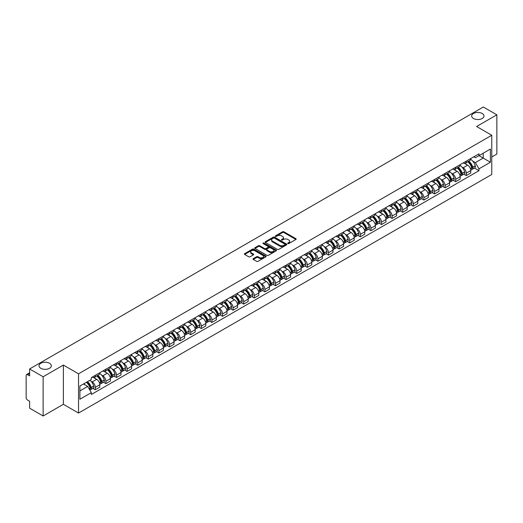 <?xml version="1.0" encoding="UTF-8"?>
<svg xmlns="http://www.w3.org/2000/svg" width="523" height="523" viewBox="0 0 523 523"><rect width="100%" height="100%" fill="white"/><g stroke="black" fill="none" stroke-linecap="round" stroke-linejoin="round"><path stroke-width="0.78" d="M287.879 243.568A0.66 0.379 0 0 0 288.814 243.568L295.9 239.475A0.941 0.543 0 0 0 296.175 239.089A0.941 0.543 0 0 0 295.9 238.704L283.897 231.774A0.941 0.543 0 0 0 282.564 231.774L275.477 235.866A0.66 0.379 0 0 0 276.412 236.403L277.327 235.873A3.02 1.746 0 0 1 281.596 235.873L282.597 236.455A3.02 1.746 0 0 1 283.479 237.684A3.02 1.746 0 0 1 282.597 238.913L281.681 239.442A0.66 0.379 0 0 0 282.61 239.985L283.531 239.456A3.02 1.746 0 0 1 287.8 239.456L288.801 240.031A3.02 1.746 0 0 1 289.683 241.266A3.02 1.746 0 0 1 288.801 242.495L287.879 243.025A0.66 0.379 0 0 0 287.879 243.568L287.879 243.025M49.522 363.269A6.152 3.55 0 0 0 42.821 362.504A6.152 3.55 0 0 0 39.022 365.78A6.152 3.55 0 0 0 40.827 368.29A6.152 3.55 0 0 0 47.528 369.061A6.152 3.55 0 0 0 51.326 365.78A6.152 3.55 0 0 0 49.522 363.269M482.173 113.484A6.152 3.55 0 0 0 475.472 112.713A6.152 3.55 0 0 0 471.674 115.995A6.152 3.55 0 0 0 473.478 118.505A6.152 3.55 0 0 0 480.179 119.27A6.152 3.55 0 0 0 483.978 115.995A6.152 3.55 0 0 0 482.173 113.484M253.282 258.65A0.941 0.543 0 0 0 253.008 259.035A0.941 0.543 0 0 0 253.282 259.421L256.656 261.363A0.941 0.543 0 0 0 257.989 261.363L265.854 256.819A0.941 0.543 0 0 0 266.135 256.433A0.941 0.543 0 0 0 265.854 256.048L253.851 249.118A0.941 0.543 0 0 0 252.517 249.118L244.646 253.662A0.941 0.543 0 0 0 244.372 254.047A0.941 0.543 0 0 0 244.646 254.433L248.719 256.78A0.941 0.543 0 0 0 250.053 256.78L253.42 254.838A0.941 0.543 0 0 0 253.694 254.453A0.941 0.543 0 0 0 253.42 254.067L251.4 252.903A2.523 1.458 0 0 1 250.661 251.87A2.523 1.458 0 0 1 252.217 250.524A2.523 1.458 0 0 1 254.969 250.844L262.873 255.407A2.523 1.458 0 0 1 263.612 256.433A2.523 1.458 0 0 1 262.056 257.78A2.523 1.458 0 0 1 259.303 257.466L257.989 256.701A0.941 0.543 0 0 0 256.656 256.701L253.282 258.65L253.282 259.421M78.535 373.821L63.381 365.074L43.134 376.763L29.615 368.957L483.33 107.006L496.85 114.818L476.603 126.507L491.757 135.254L78.535 373.821L78.535 413.052L491.757 174.479L491.757 135.254M277.393 249.386A0.941 0.543 0 0 0 278.726 249.386L286.597 244.842A0.941 0.543 0 0 0 286.872 244.463A0.941 0.543 0 0 0 286.597 244.078L274.595 237.148A0.941 0.543 0 0 0 273.261 237.148L265.39 241.691A0.941 0.543 0 0 0 265.115 242.071A0.941 0.543 0 0 0 265.39 242.456L277.393 249.386M263.35 243.705A0.66 0.379 0 0 1 264.023 243.803L264.023 243.018L276.229 250.066A0.941 0.543 0 0 1 276.504 250.445A0.941 0.543 0 0 1 276.229 250.831L268.358 255.374A0.941 0.543 0 0 1 267.024 255.374L255.021 248.445L258.388 246.516L258.388 245.732L255.021 247.673A0.941 0.543 0 0 0 254.74 248.059A0.941 0.543 0 0 0 255.021 248.445L255.021 247.673M258.388 246.516A0.941 0.543 0 0 1 259.722 246.516L259.722 245.732A0.941 0.543 0 0 0 258.388 245.732M259.722 245.732L264.592 248.543A0.941 0.543 0 0 0 265.926 248.543L268.155 247.255A0.941 0.543 0 0 0 268.436 246.869A0.941 0.543 0 0 0 268.155 246.483L263.089 243.555A0.66 0.379 0 0 1 264.023 243.018M43.134 376.763L43.134 415.994L29.615 408.182L29.615 401.239L27.51 400.023A1.922 1.111 -120 0 1 26.15 397.67L26.15 375.468A1.922 1.111 -120 0 1 26.549 374.592L29.615 372.821M491.757 156.985L496.85 154.043L496.85 114.818M43.134 415.994L63.381 404.299L78.535 413.052M29.615 368.957L29.615 375.9L27.51 374.684A1.922 1.111 -120 0 0 26.549 374.592M466.274 161.143A4.419 2.55 60 0 1 465.359 163.124L469.844 160.535A4.419 2.55 -120 0 0 470.759 158.554M462.018 167.118L463.149 167.772A4.419 2.55 60 0 1 466.274 173.185L470.759 170.596A4.419 2.55 -120 0 0 467.634 165.183L464.424 163.326M470.759 170.596L470.759 172.989L466.274 175.578L463.842 174.172M465.359 163.124A4.419 2.55 60 0 1 463.182 162.928M466.274 173.185L466.274 175.578M455.677 167.262A4.419 2.55 60 0 1 454.762 169.243L459.246 166.654A4.419 2.55 -120 0 0 460.162 164.673M453.245 180.291L455.677 181.697L460.162 179.108L460.162 176.715A4.419 2.55 -120 0 0 457.037 171.302L453.827 169.445M454.762 169.243A4.419 2.55 60 0 1 452.585 169.047M451.421 173.237L452.552 173.891A4.419 2.55 60 0 1 455.677 179.304L455.677 181.697M445.08 173.381A4.419 2.55 60 0 1 444.164 175.362L448.649 172.773A4.419 2.55 -120 0 0 449.564 170.792M442.648 186.41L445.08 187.816L449.564 185.227L449.564 182.834A4.419 2.55 -120 0 0 446.439 177.421L443.229 175.565M444.164 175.362A4.419 2.55 60 0 1 441.987 175.166M440.824 179.356L441.955 180.01A4.419 2.55 60 0 1 445.08 185.423L445.08 187.816M434.482 179.5A4.419 2.55 60 0 1 433.567 181.481L438.045 178.892A4.419 2.55 -120 0 0 438.96 176.911M432.05 192.529L434.482 193.935L438.96 191.346L438.96 188.953A4.419 2.55 -120 0 0 435.836 183.54L432.626 181.684M433.567 181.481A4.419 2.55 60 0 1 431.39 181.285M430.226 185.475L431.357 186.129A4.419 2.55 60 0 1 434.482 191.542L434.482 193.935M423.878 185.619A4.419 2.55 60 0 1 422.963 187.6L427.448 185.011A4.419 2.55 -120 0 0 428.363 183.03M421.446 198.648L423.878 200.054L428.363 197.465L428.363 195.072A4.419 2.55 -120 0 0 425.238 189.659L422.028 187.803M422.963 187.6A4.419 2.55 60 0 1 420.786 187.404M419.623 191.595L420.754 192.248A4.419 2.55 60 0 1 423.878 197.661L423.878 200.054M413.281 191.738A4.419 2.55 60 0 1 412.366 193.719L416.851 191.13A4.419 2.55 -120 0 0 417.766 189.149M410.849 204.768L413.281 206.173L417.766 203.584L417.766 201.192A4.419 2.55 -120 0 0 414.641 195.779L411.431 193.922M412.366 193.719A4.419 2.55 60 0 1 410.189 193.523M409.025 197.714L410.156 198.367A4.419 2.55 60 0 1 413.281 203.78L413.281 206.173M402.684 197.857A4.419 2.55 60 0 1 401.769 199.838L406.253 197.249A4.419 2.55 -120 0 0 407.169 195.269M400.252 210.887L402.684 212.292L407.169 209.703L407.169 207.311A4.419 2.55 -120 0 0 404.044 201.898L400.834 200.041M401.769 199.838A4.419 2.55 60 0 1 399.592 199.642M398.428 203.833L399.559 204.486A4.419 2.55 60 0 1 402.684 209.9L402.684 212.292M392.087 203.977A4.419 2.55 60 0 1 391.171 205.957L395.65 203.369A4.419 2.55 -120 0 0 396.565 201.388M389.655 217.006L392.087 218.411L396.571 215.822L396.571 213.43A4.419 2.55 -120 0 0 393.44 208.017L390.23 206.16M391.171 205.957A4.419 2.55 60 0 1 388.994 205.761M387.831 209.952L388.962 210.606A4.419 2.55 60 0 1 392.087 216.019L392.087 218.411M381.483 210.096A4.419 2.55 60 0 1 380.567 212.077L385.052 209.488A4.419 2.55 -120 0 0 385.967 207.507M379.051 223.125L381.483 224.53L385.967 221.942L385.967 219.549A4.419 2.55 -120 0 0 382.843 214.136L379.633 212.279M380.567 212.077A4.419 2.55 60 0 1 378.397 211.88M377.227 216.071L378.358 216.725A4.419 2.55 60 0 1 381.483 222.138L381.483 224.53M370.885 216.215A4.419 2.55 60 0 1 369.97 218.196L374.455 215.607A4.419 2.55 -120 0 0 375.37 213.626M368.454 229.244L370.885 230.65L375.37 228.061L375.37 225.668A4.419 2.55 -120 0 0 372.245 220.255L369.035 218.398M369.97 218.196A4.419 2.55 60 0 1 367.793 217.999M366.63 222.19L367.761 222.844A4.419 2.55 60 0 1 370.885 228.257L370.885 230.65M360.288 222.334A4.419 2.55 60 0 1 359.373 224.315L363.858 221.726A4.419 2.55 -120 0 0 364.773 219.745M357.856 235.363L360.288 236.769L364.773 234.18L364.773 231.787A4.419 2.55 -120 0 0 361.648 226.374L358.438 224.517M359.373 224.315A4.419 2.55 60 0 1 357.196 224.119M356.032 228.309L357.163 228.963A4.419 2.55 60 0 1 360.288 234.376L360.288 236.769M349.691 228.453A4.419 2.55 60 0 1 348.776 230.434L353.254 227.845A4.419 2.55 -120 0 0 354.169 225.864M347.259 241.482L349.691 242.888L354.176 240.299L354.176 237.906A4.419 2.55 -120 0 0 351.044 232.493L347.841 230.636M348.776 230.434A4.419 2.55 60 0 1 346.599 230.238M345.435 234.428L346.566 235.082A4.419 2.55 60 0 1 349.691 240.495L349.691 242.888M339.087 234.572A4.419 2.55 60 0 1 338.172 236.553L342.657 233.964A4.419 2.55 -120 0 0 343.572 231.983M336.655 247.601L339.087 249.007L343.572 246.418L343.572 244.025A4.419 2.55 -120 0 0 340.447 238.612L337.237 236.756M338.172 236.553A4.419 2.55 60 0 1 336.001 236.357M334.831 240.547L335.962 241.201A4.419 2.55 60 0 1 339.087 246.614L339.087 249.007M328.49 240.691A4.419 2.55 60 0 1 327.575 242.672L332.059 240.083A4.419 2.55 -120 0 0 332.974 238.102M326.058 253.72L328.49 255.126L332.974 252.537L332.974 250.144A4.419 2.55 -120 0 0 329.85 244.731L326.64 242.881M327.575 242.672A4.419 2.55 60 0 1 325.398 242.476M324.234 246.666L325.365 247.32A4.419 2.55 60 0 1 328.49 252.733L328.49 255.126M317.892 246.81A4.419 2.55 60 0 1 316.977 248.791L321.462 246.202A4.419 2.55 -120 0 0 322.377 244.221M315.461 259.839L317.892 261.245L322.377 258.656L322.377 256.263A4.419 2.55 -120 0 0 319.252 250.85L316.042 249M316.977 248.791A4.419 2.55 60 0 1 314.8 248.595M313.637 252.786L314.768 253.439A4.419 2.55 60 0 1 317.892 258.852L317.892 261.245M307.295 252.929A4.419 2.55 60 0 1 306.38 254.91L310.865 252.321A4.419 2.55 -120 0 0 311.78 250.34M304.863 265.959L307.295 267.364L311.78 264.775L311.78 262.383A4.419 2.55 -120 0 0 308.648 256.97L305.445 255.119M306.38 254.91A4.419 2.55 60 0 1 304.203 254.714M303.039 258.905L304.17 259.558A4.419 2.55 60 0 1 307.295 264.971L307.295 267.364M296.691 259.048A4.419 2.55 60 0 1 295.776 261.029L300.261 258.44A4.419 2.55 -120 0 0 301.176 256.46M294.259 272.078L296.691 273.483L301.176 270.894L301.176 268.502A4.419 2.55 -120 0 0 298.051 263.089L294.841 261.239M295.776 261.029A4.419 2.55 60 0 1 293.606 260.833M292.435 265.024L293.566 265.677A4.419 2.55 60 0 1 296.691 271.091L296.691 273.483M286.094 265.168A4.419 2.55 60 0 1 285.179 267.148L289.664 264.56A4.419 2.55 -120 0 0 290.579 262.579M283.662 278.197L286.094 279.602L290.579 277.013L290.579 274.621A4.419 2.55 -120 0 0 287.454 269.208L284.244 267.358M285.179 267.148A4.419 2.55 60 0 1 283.002 266.952M281.838 271.143L282.969 271.797A4.419 2.55 60 0 1 286.094 277.21L286.094 279.602M275.497 271.287A4.419 2.55 60 0 1 274.582 273.274L279.066 270.685A4.419 2.55 -120 0 0 279.982 268.698M273.065 284.316L275.497 285.721L279.982 283.133L279.982 280.74A4.419 2.55 -120 0 0 276.857 275.327L273.647 273.477M274.582 273.274A4.419 2.55 60 0 1 272.405 273.071M271.241 277.262L272.372 277.916A4.419 2.55 60 0 1 275.497 283.329L275.497 285.721M264.899 277.406A4.419 2.55 60 0 1 263.984 279.393L268.469 276.804A4.419 2.55 -120 0 0 269.384 274.817M262.468 290.435L264.899 291.841L269.384 289.252L269.384 286.859A4.419 2.55 -120 0 0 266.253 281.446L263.049 279.596M263.984 279.393A4.419 2.55 60 0 1 261.807 279.19M260.644 283.381L261.775 284.035A4.419 2.55 60 0 1 264.899 289.448L264.899 291.841M254.296 283.525A4.419 2.55 60 0 1 253.38 285.512L257.865 282.923A4.419 2.55 -120 0 0 258.78 280.936M251.864 296.554L254.296 297.96L258.78 295.371L258.78 292.978A4.419 2.55 -120 0 0 255.655 287.565L252.446 285.715M253.38 285.512A4.419 2.55 60 0 1 251.21 285.31M250.04 289.5L251.171 290.154A4.419 2.55 60 0 1 254.296 295.567L254.296 297.96M243.698 289.644A4.419 2.55 60 0 1 242.783 291.631L247.268 289.042A4.419 2.55 -120 0 0 248.183 287.055M241.266 302.673L243.698 304.079L248.183 301.49L248.183 299.097A4.419 2.55 -120 0 0 245.058 293.684L241.848 291.834M242.783 291.631A4.419 2.55 60 0 1 240.606 291.429M239.442 295.619L240.573 296.273A4.419 2.55 60 0 1 243.698 301.686L243.698 304.079M233.101 295.763A4.419 2.55 60 0 1 232.186 297.75L236.671 295.162A4.419 2.55 -120 0 0 237.586 293.174M230.669 308.792L233.101 310.198L237.586 307.609L237.586 305.216A4.419 2.55 -120 0 0 234.461 299.803L231.251 297.953M232.186 297.75A4.419 2.55 60 0 1 230.009 297.548M228.845 301.738L229.976 302.392A4.419 2.55 60 0 1 233.101 307.805L233.101 310.198M222.504 301.882A4.419 2.55 60 0 1 221.589 303.87L226.073 301.281A4.419 2.55 -120 0 0 226.989 299.293M220.072 314.911L222.504 316.317L226.989 313.728L226.989 311.335A4.419 2.55 -120 0 0 223.857 305.922L220.654 304.072M221.589 303.87A4.419 2.55 60 0 1 219.412 303.667M218.248 307.857L219.379 308.511A4.419 2.55 60 0 1 222.504 313.924L222.504 316.317M211.9 308.001A4.419 2.55 60 0 1 210.985 309.989L215.469 307.4A4.419 2.55 -120 0 0 216.385 305.412M209.468 321.03L211.9 322.436L216.385 319.847L216.385 317.454A4.419 2.55 -120 0 0 213.26 312.041L210.05 310.191M210.985 309.989A4.419 2.55 60 0 1 208.814 309.786M207.644 313.977L208.775 314.63A4.419 2.55 60 0 1 211.9 320.043L211.9 322.436M201.303 314.12A4.419 2.55 60 0 1 200.387 316.108L204.872 313.519A4.419 2.55 -120 0 0 205.787 311.531M198.871 327.15L201.303 328.555L205.787 325.966L205.787 323.574A4.419 2.55 -120 0 0 202.663 318.161L199.453 316.31M200.387 316.108A4.419 2.55 60 0 1 198.21 315.905M197.047 320.096L198.178 320.749A4.419 2.55 60 0 1 201.303 326.162L201.303 328.555M190.705 320.239A4.419 2.55 60 0 1 189.79 322.227L194.275 319.638A4.419 2.55 -120 0 0 195.19 317.651M188.273 333.269L190.705 334.674L195.19 332.085L195.19 329.693A4.419 2.55 -120 0 0 192.065 324.28L188.855 322.43M189.79 322.227A4.419 2.55 60 0 1 187.613 322.024M186.45 326.215L187.58 326.868A4.419 2.55 60 0 1 190.705 332.282L190.705 334.674M180.108 326.359A4.419 2.55 60 0 1 179.193 328.346L183.678 325.757A4.419 2.55 -120 0 0 184.593 323.77M177.676 339.394L180.108 340.793L184.593 338.204L184.593 335.812A4.419 2.55 -120 0 0 181.468 330.399L178.258 328.549M179.193 328.346A4.419 2.55 60 0 1 177.016 328.143M175.852 332.334L176.983 332.988A4.419 2.55 60 0 1 180.108 338.401L180.108 340.793M169.504 332.478A4.419 2.55 60 0 1 168.589 334.465L173.074 331.876A4.419 2.55 -120 0 0 173.989 329.889M167.072 345.513L169.504 346.912L173.989 344.324L173.989 341.931A4.419 2.55 -120 0 0 170.864 336.518L167.654 334.668M168.589 334.465A4.419 2.55 60 0 1 166.419 334.262M165.248 338.453L166.379 339.107A4.419 2.55 60 0 1 169.504 344.52L169.504 346.912M158.907 338.597A4.419 2.55 60 0 1 157.992 340.584L162.476 337.995A4.419 2.55 -120 0 0 163.392 336.008M156.475 351.633L158.907 353.032L163.392 350.443L163.392 348.05A4.419 2.55 -120 0 0 160.267 342.637L157.057 340.787M157.992 340.584A4.419 2.55 60 0 1 155.815 340.381M154.651 344.572L155.782 345.226A4.419 2.55 60 0 1 158.907 350.639L158.907 353.032M148.31 344.716A4.419 2.55 60 0 1 147.394 346.703L151.879 344.114A4.419 2.55 -120 0 0 152.794 342.127M145.878 357.752L148.31 359.151L152.794 356.562L152.794 354.169A4.419 2.55 -120 0 0 149.67 348.756L146.46 346.906M147.394 346.703A4.419 2.55 60 0 1 145.217 346.501M144.054 350.691L145.185 351.345A4.419 2.55 60 0 1 148.31 356.758L148.31 359.151M137.712 350.835A4.419 2.55 60 0 1 136.797 352.822L141.282 350.233A4.419 2.55 -120 0 0 142.197 348.246M135.28 363.871L137.712 365.27L142.197 362.681L142.197 360.288A4.419 2.55 -120 0 0 139.072 354.875L135.862 353.025M136.797 352.822A4.419 2.55 60 0 1 134.62 352.62M133.457 356.81L134.588 357.464A4.419 2.55 60 0 1 137.712 362.877L137.712 365.27M127.109 356.954A4.419 2.55 60 0 1 126.193 358.941L130.678 356.353A4.419 2.55 -120 0 0 131.593 354.365M124.677 369.99L127.109 371.389L131.593 368.8L131.593 366.407A4.419 2.55 -120 0 0 128.468 360.994L125.259 359.144M126.193 358.941A4.419 2.55 60 0 1 124.023 358.739M122.853 362.929L123.984 363.583A4.419 2.55 60 0 1 127.109 368.996L127.109 371.389M116.511 363.073A4.419 2.55 60 0 1 115.596 365.061L120.081 362.472A4.419 2.55 -120 0 0 120.996 360.484M114.079 376.109L116.511 377.508L120.996 374.919L120.996 372.526A4.419 2.55 -120 0 0 117.871 367.113L114.661 365.263M115.596 365.061A4.419 2.55 60 0 1 113.419 364.858M112.255 369.048L113.386 369.702A4.419 2.55 60 0 1 116.511 375.115L116.511 377.508M105.914 369.192A4.419 2.55 60 0 1 104.999 371.18L109.484 368.591A4.419 2.55 -120 0 0 110.399 366.603M103.482 382.228L105.914 383.627L110.399 381.038L110.399 378.645A4.419 2.55 -120 0 0 107.274 373.232L104.064 371.382M104.999 371.18A4.419 2.55 60 0 1 102.822 370.977M101.658 375.174L102.789 375.821A4.419 2.55 60 0 1 105.914 381.234L105.914 383.627M95.317 375.311A4.419 2.55 60 0 1 94.402 377.299L98.886 374.71A4.419 2.55 -120 0 0 99.801 372.722M92.885 388.347L95.317 389.746L99.801 387.157L99.801 384.765A4.419 2.55 -120 0 0 96.677 379.352L93.467 377.501M94.402 377.299A4.419 2.55 60 0 1 92.225 377.096M91.061 381.293L92.192 381.94A4.419 2.55 60 0 1 95.317 387.353L95.317 389.746M473.786 156.808L475.381 157.73L490.397 149.062L483.193 153.219L483.193 158.083L475.381 162.594L472.622 160.999M79.895 390.923L87.707 386.412L91.309 392.649L79.895 399.239L79.895 386.059L91.309 379.469L91.309 377.626L478.983 153.808L478.983 155.651L490.397 162.241L478.983 168.831L475.381 162.594M490.397 149.062L490.397 162.241M91.309 392.649L91.309 394.492L478.983 170.675L478.983 168.831M63.381 365.074L63.381 404.299M87.707 386.412L83.49 383.98M474.446 168.053L478.983 170.675M288.147 243.659L288.801 243.28A3.02 1.746 0 0 0 289.683 242.051L289.683 241.266M283.479 237.684L283.479 238.468A3.02 1.746 0 0 1 282.597 239.697L281.943 240.077M295.9 238.704L295.9 239.475L283.897 232.558A0.941 0.543 0 0 0 282.564 232.558L275.739 236.494M286.584 244.856L274.595 237.932A0.941 0.543 0 0 0 273.261 237.932L265.403 242.463M284.93 244.731A0.66 0.379 0 0 0 284.93 244.189L274.392 238.109A0.66 0.379 0 0 0 273.457 238.109L272.49 238.665A3.02 1.746 0 0 0 271.607 239.9A3.02 1.746 0 0 0 272.49 241.129L279.694 245.287A3.02 1.746 0 0 0 283.963 245.287L284.93 244.731L284.93 245.516A0.66 0.379 0 0 0 285.12 245.248L285.12 244.463M271.607 239.9L271.607 240.685A3.02 1.746 0 0 0 272.49 241.914L272.49 241.129M284.93 245.516L283.963 246.072A3.02 1.746 0 0 1 279.694 246.072L272.49 241.914M259.722 246.516L264.592 249.327A0.941 0.543 0 0 0 265.926 249.327L268.155 248.039A0.941 0.543 0 0 0 268.436 247.654L268.436 246.869M264.023 243.803L276.216 250.837M269.639 251.458A2.523 1.458 0 0 0 272.391 251.772A2.523 1.458 0 0 0 273.947 250.425A2.523 1.458 0 0 0 273.209 249.399L270.424 247.791A0.941 0.543 0 0 0 269.09 247.791L266.854 249.079A0.941 0.543 0 0 0 266.58 249.464A0.941 0.543 0 0 0 266.854 249.85L269.639 251.458L269.639 252.243A2.523 1.458 0 0 0 272.391 252.557A2.523 1.458 0 0 0 273.947 251.21L273.947 250.425M266.58 249.464L266.58 250.249A0.941 0.543 0 0 0 266.854 250.635L266.854 249.85M269.639 252.243L266.854 250.635M263.612 256.433L263.612 257.218A2.523 1.458 0 0 1 262.056 258.565A2.523 1.458 0 0 1 259.303 258.251L257.989 257.486A0.941 0.543 0 0 0 256.656 257.486L253.295 259.428M250.661 251.87L250.661 252.655A2.523 1.458 0 0 0 251.4 253.688L251.4 252.903M253.407 254.845L251.4 253.688M265.854 256.048L265.854 256.819L253.851 249.902A0.941 0.543 0 0 0 252.517 249.902L244.659 254.44M467.941 161.633A6.054 3.498 60 0 1 467.974 161.653A6.054 3.498 60 0 1 471.955 167.085L471.994 167.21A1.177 0.68 60 0 1 471.805 168.131A1.177 0.68 60 0 1 471.779 168.144M467.68 161.784A7.302 4.217 60 0 1 471.694 167.811L471.726 167.935A2.425 1.399 60 0 1 471.347 169.844L470.739 170.191M471.759 169.308A2.425 1.399 -120 0 0 472.432 169.217A2.425 1.399 -120 0 0 472.818 167.308L472.779 167.183A7.302 4.217 -120 0 0 468.765 161.156M470.667 159.325A7.302 4.217 60 0 1 475.257 165.752L475.296 165.876A2.425 1.399 60 0 1 474.91 167.785L472.432 169.217M465.189 163.209A7.302 4.217 60 0 1 466.712 164.647M470.262 164.66L471.197 165.196M457.344 167.752A6.054 3.498 60 0 1 457.377 167.772A6.054 3.498 60 0 1 461.358 173.205L461.397 173.329A1.177 0.68 60 0 1 461.208 174.251A1.177 0.68 60 0 1 461.181 174.264M457.082 167.903A7.302 4.217 60 0 1 461.096 173.93L461.129 174.054A2.425 1.399 60 0 1 460.743 175.963L460.142 176.31M461.162 175.427A2.425 1.399 -120 0 0 461.835 175.336A2.425 1.399 -120 0 0 462.214 173.427L462.182 173.303A7.302 4.217 -120 0 0 458.168 167.275M460.07 165.445A7.302 4.217 60 0 1 464.659 171.871L464.699 171.995A2.425 1.399 60 0 1 464.313 173.904L461.835 175.336M454.592 169.328A7.302 4.217 60 0 1 456.115 170.766M459.665 170.779L460.6 171.315M446.747 173.871A6.054 3.498 60 0 1 446.779 173.891A6.054 3.498 60 0 1 450.761 179.324L450.793 179.448A1.177 0.68 60 0 1 450.61 180.37A1.177 0.68 60 0 1 450.584 180.383M446.479 174.022A7.302 4.217 60 0 1 450.493 180.049L450.532 180.174A2.425 1.399 60 0 1 450.146 182.082L449.545 182.429M450.565 181.546A2.425 1.399 -120 0 0 451.231 181.455A2.425 1.399 -120 0 0 451.617 179.546L451.584 179.422A7.302 4.217 -120 0 0 447.57 173.394M449.473 171.564A7.302 4.217 60 0 1 454.062 177.99L454.095 178.114A2.425 1.399 60 0 1 453.716 180.023L451.231 181.455M443.988 175.447A7.302 4.217 60 0 1 445.518 176.885M449.067 176.898L449.996 177.434M436.149 179.99A6.054 3.498 60 0 1 436.175 180.01A6.054 3.498 60 0 1 440.163 185.443L440.196 185.567A1.177 0.68 60 0 1 440.013 186.489A1.177 0.68 60 0 1 439.987 186.502M435.881 180.141A7.302 4.217 60 0 1 439.895 186.168L439.935 186.293A2.425 1.399 60 0 1 439.549 188.202L438.947 188.548M439.961 187.665A2.425 1.399 -120 0 0 440.634 187.574A2.425 1.399 -120 0 0 441.02 185.665L440.981 185.541A7.302 4.217 -120 0 0 436.973 179.513M438.869 177.683A7.302 4.217 60 0 1 443.465 184.109L443.497 184.233A2.425 1.399 60 0 1 443.118 186.142L440.634 187.574M433.39 181.566A7.302 4.217 60 0 1 434.92 183.004M438.47 183.017L439.398 183.553M425.545 186.11A6.054 3.498 60 0 1 425.578 186.129A6.054 3.498 60 0 1 429.56 191.562L429.599 191.686A1.177 0.68 60 0 1 429.409 192.608A1.177 0.68 60 0 1 429.383 192.621M425.284 186.26A7.302 4.217 60 0 1 429.298 192.287L429.331 192.412A2.425 1.399 60 0 1 428.952 194.321L428.344 194.667M429.363 193.785A2.425 1.399 -120 0 0 430.037 193.693A2.425 1.399 -120 0 0 430.422 191.784L430.383 191.66A7.302 4.217 -120 0 0 426.369 185.632M428.272 183.802A7.302 4.217 60 0 1 432.861 190.228L432.9 190.352A2.425 1.399 60 0 1 432.514 192.261L430.037 193.693M422.793 187.685A7.302 4.217 60 0 1 424.316 189.123M427.866 189.136L428.801 189.672M414.948 192.229A6.054 3.498 60 0 1 414.981 192.248A6.054 3.498 60 0 1 418.962 197.681L419.001 197.805A1.177 0.68 60 0 1 418.812 198.727A1.177 0.68 60 0 1 418.786 198.74M414.687 192.386A7.302 4.217 60 0 1 418.701 198.407L418.733 198.531A2.425 1.399 60 0 1 418.348 200.44L417.746 200.786M418.766 199.904A2.425 1.399 -120 0 0 419.439 199.812A2.425 1.399 -120 0 0 419.819 197.903L419.786 197.779A7.302 4.217 -120 0 0 415.772 191.758M417.674 189.921A7.302 4.217 60 0 1 422.264 196.347L422.303 196.471A2.425 1.399 60 0 1 421.917 198.38L419.439 199.812M412.196 193.804A7.302 4.217 60 0 1 413.719 195.242M417.269 195.256L418.204 195.792M404.351 198.348A6.054 3.498 60 0 1 404.384 198.367A6.054 3.498 60 0 1 408.365 203.8L408.398 203.924A1.177 0.68 60 0 1 408.215 204.846A1.177 0.68 60 0 1 408.188 204.859M404.083 198.505A7.302 4.217 60 0 1 408.097 204.526L408.136 204.65A2.425 1.399 60 0 1 407.75 206.559L407.149 206.905M408.169 206.023A2.425 1.399 -120 0 0 408.836 205.931A2.425 1.399 -120 0 0 409.221 204.022L409.189 203.898A7.302 4.217 -120 0 0 405.175 197.877M407.077 196.04A7.302 4.217 60 0 1 411.666 202.466L411.699 202.591A2.425 1.399 60 0 1 411.32 204.5L408.836 205.931M401.599 199.923A7.302 4.217 60 0 1 403.122 201.362M406.672 201.375L407.6 201.911M393.754 204.467A6.054 3.498 60 0 1 393.78 204.486A6.054 3.498 60 0 1 397.768 209.919L397.8 210.043A1.177 0.68 60 0 1 397.617 210.965A1.177 0.68 60 0 1 397.591 210.978M393.486 204.624A7.302 4.217 60 0 1 397.5 210.645L397.539 210.769A2.425 1.399 60 0 1 397.153 212.678L396.552 213.024M397.565 212.142A2.425 1.399 -120 0 0 398.238 212.05A2.425 1.399 -120 0 0 398.624 210.141L398.585 210.017A7.302 4.217 -120 0 0 394.577 203.996M396.473 202.166A7.302 4.217 60 0 1 401.069 208.585L401.102 208.71A2.425 1.399 60 0 1 400.723 210.619L398.238 212.05M390.995 206.042A7.302 4.217 60 0 1 392.525 207.481M396.074 207.494L397.003 208.03M383.15 210.586A6.054 3.498 60 0 1 383.182 210.606A6.054 3.498 60 0 1 387.164 216.038L387.203 216.162A1.177 0.68 60 0 1 387.013 217.084A1.177 0.68 60 0 1 386.987 217.097M382.888 210.743A7.302 4.217 60 0 1 386.902 216.764L386.935 216.888A2.425 1.399 60 0 1 386.556 218.797L385.948 219.144M386.968 218.261A2.425 1.399 -120 0 0 387.641 218.169A2.425 1.399 -120 0 0 388.027 216.261L387.988 216.136A7.302 4.217 -120 0 0 383.974 210.115M385.876 208.285A7.302 4.217 60 0 1 390.465 214.705L390.504 214.829A2.425 1.399 60 0 1 390.119 216.738L387.641 218.169M380.398 212.161A7.302 4.217 60 0 1 381.921 213.606M385.471 213.613L386.405 214.149M372.553 216.705A6.054 3.498 60 0 1 372.585 216.725A6.054 3.498 60 0 1 376.567 222.157L376.606 222.282A1.177 0.68 60 0 1 376.416 223.203A1.177 0.68 60 0 1 376.39 223.216M372.291 216.862A7.302 4.217 60 0 1 376.305 222.883L376.338 223.007A2.425 1.399 60 0 1 375.952 224.916L375.351 225.263M376.37 224.38A2.425 1.399 -120 0 0 377.044 224.289A2.425 1.399 -120 0 0 377.423 222.38L377.39 222.255A7.302 4.217 -120 0 0 373.376 216.234M375.279 214.404A7.302 4.217 60 0 1 379.868 220.824L379.907 220.948A2.425 1.399 60 0 1 379.521 222.857L377.044 224.289M369.8 218.281A7.302 4.217 60 0 1 371.323 219.725M374.873 219.732L375.808 220.268M361.955 222.824A6.054 3.498 60 0 1 361.988 222.844A6.054 3.498 60 0 1 365.969 228.276L366.002 228.401A1.177 0.68 60 0 1 365.819 229.322A1.177 0.68 60 0 1 365.793 229.336M361.694 222.981A7.302 4.217 60 0 1 365.701 229.002L365.74 229.126A2.425 1.399 60 0 1 365.355 231.035L364.753 231.382M365.773 230.499A2.425 1.399 -120 0 0 366.44 230.408A2.425 1.399 -120 0 0 366.826 228.499L366.793 228.374A7.302 4.217 -120 0 0 362.779 222.353M364.681 220.523A7.302 4.217 60 0 1 369.271 226.943L369.303 227.067A2.425 1.399 60 0 1 368.924 228.976L366.44 230.408M359.203 224.4A7.302 4.217 60 0 1 360.726 225.844M364.276 225.851L365.204 226.387M351.358 228.943A6.054 3.498 60 0 1 351.384 228.963A6.054 3.498 60 0 1 355.372 234.396L355.405 234.52A1.177 0.68 60 0 1 355.222 235.442A1.177 0.68 60 0 1 355.195 235.455M351.09 229.1A7.302 4.217 60 0 1 355.104 235.121L355.143 235.245A2.425 1.399 60 0 1 354.757 237.154L354.156 237.501M355.169 236.618A2.425 1.399 -120 0 0 355.843 236.527A2.425 1.399 -120 0 0 356.228 234.618L356.189 234.494A7.302 4.217 -120 0 0 352.182 228.473M354.078 226.642A7.302 4.217 60 0 1 358.673 233.062L358.706 233.186A2.425 1.399 60 0 1 358.327 235.095L355.843 236.527M348.599 230.519A7.302 4.217 60 0 1 350.129 231.964M353.679 231.97L354.607 232.506M340.761 235.062A6.054 3.498 60 0 1 340.787 235.082A6.054 3.498 60 0 1 344.768 240.515L344.807 240.639A1.177 0.68 60 0 1 344.618 241.561A1.177 0.68 60 0 1 344.592 241.58M340.493 235.219A7.302 4.217 60 0 1 344.507 241.24L344.539 241.365A2.425 1.399 60 0 1 344.16 243.273L343.552 243.62M344.572 242.737A2.425 1.399 -120 0 0 345.245 242.646A2.425 1.399 -120 0 0 345.631 240.737L345.592 240.613A7.302 4.217 -120 0 0 341.578 234.592M343.48 232.761A7.302 4.217 60 0 1 348.07 239.181L348.109 239.305A2.425 1.399 60 0 1 347.723 241.214L345.245 242.646M338.002 236.638A7.302 4.217 60 0 1 339.525 238.083M343.075 238.089L344.01 238.625M330.157 241.181A6.054 3.498 60 0 1 330.19 241.201A6.054 3.498 60 0 1 334.171 246.634L334.21 246.758A1.177 0.68 60 0 1 334.02 247.68A1.177 0.68 60 0 1 333.994 247.699M329.895 241.338A7.302 4.217 60 0 1 333.909 247.359L333.942 247.484A2.425 1.399 60 0 1 333.556 249.393L332.955 249.739M333.975 248.856A2.425 1.399 -120 0 0 334.648 248.765A2.425 1.399 -120 0 0 335.027 246.856L334.995 246.732A7.302 4.217 -120 0 0 330.981 240.711M332.883 238.88A7.302 4.217 60 0 1 337.472 245.3L337.512 245.424A2.425 1.399 60 0 1 337.126 247.333L334.648 248.765M327.405 242.757A7.302 4.217 60 0 1 328.928 244.202M332.478 244.208L333.413 244.744M319.56 247.301A6.054 3.498 60 0 1 319.592 247.32A6.054 3.498 60 0 1 323.574 252.753L323.606 252.877A1.177 0.68 60 0 1 323.423 253.799A1.177 0.68 60 0 1 323.397 253.818M319.298 247.457A7.302 4.217 60 0 1 323.306 253.478L323.345 253.603A2.425 1.399 60 0 1 322.959 255.512L322.358 255.858M323.377 254.976A2.425 1.399 -120 0 0 324.044 254.884A2.425 1.399 -120 0 0 324.43 252.975L324.397 252.851A7.302 4.217 -120 0 0 320.383 246.83M322.286 244.999A7.302 4.217 60 0 1 326.875 251.419L326.908 251.543A2.425 1.399 60 0 1 326.529 253.452L324.044 254.884M316.807 248.876A7.302 4.217 60 0 1 318.33 250.321M321.88 250.327L322.809 250.863M308.962 253.42A6.054 3.498 60 0 1 308.988 253.439A6.054 3.498 60 0 1 312.976 258.872L313.009 258.996A1.177 0.68 60 0 1 312.826 259.918A1.177 0.68 60 0 1 312.8 259.938M308.694 253.577A7.302 4.217 60 0 1 312.708 259.598L312.747 259.728A2.425 1.399 60 0 1 312.362 261.631L311.76 261.977M312.774 261.095A2.425 1.399 -120 0 0 313.447 261.003A2.425 1.399 -120 0 0 313.833 259.101L313.793 258.97A7.302 4.217 -120 0 0 309.786 252.949M311.682 251.118A7.302 4.217 60 0 1 316.278 257.538L316.31 257.669A2.425 1.399 60 0 1 315.931 259.571L313.447 261.003M306.203 254.995A7.302 4.217 60 0 1 307.733 256.44M311.283 256.447L312.211 256.983M298.365 259.539A6.054 3.498 60 0 1 298.391 259.558A6.054 3.498 60 0 1 302.372 264.991L302.412 265.115A1.177 0.68 60 0 1 302.222 266.037A1.177 0.68 60 0 1 302.196 266.057M298.097 259.696A7.302 4.217 60 0 1 302.111 265.717L302.144 265.847A2.425 1.399 60 0 1 301.764 267.75L301.156 268.096M302.176 267.214A2.425 1.399 -120 0 0 302.85 267.122A2.425 1.399 -120 0 0 303.235 265.22L303.196 265.089A7.302 4.217 -120 0 0 299.182 259.068M301.085 257.238A7.302 4.217 60 0 1 305.674 263.657L305.713 263.788A2.425 1.399 60 0 1 305.327 265.691L302.85 267.122M295.606 261.114A7.302 4.217 60 0 1 297.129 262.559M300.679 262.566L301.614 263.102M287.761 265.658A6.054 3.498 60 0 1 287.794 265.677A6.054 3.498 60 0 1 291.775 271.11L291.814 271.234A1.177 0.68 60 0 1 291.625 272.156A1.177 0.68 60 0 1 291.599 272.176M287.5 265.815A7.302 4.217 60 0 1 291.514 271.836L291.546 271.967A2.425 1.399 60 0 1 291.161 273.869L290.559 274.215M291.579 273.333A2.425 1.399 -120 0 0 292.252 273.241A2.425 1.399 -120 0 0 292.632 271.339L292.599 271.208A7.302 4.217 -120 0 0 288.585 265.187M290.487 263.357A7.302 4.217 60 0 1 295.077 269.776L295.116 269.907A2.425 1.399 60 0 1 294.73 271.81L292.252 273.241M285.009 267.233A7.302 4.217 60 0 1 286.532 268.678M290.082 268.685L291.017 269.221M277.164 271.777A6.054 3.498 60 0 1 277.197 271.797A6.054 3.498 60 0 1 281.178 277.229L281.211 277.353A1.177 0.68 60 0 1 281.028 278.275A1.177 0.68 60 0 1 281.001 278.295M276.902 271.934A7.302 4.217 60 0 1 280.91 277.955L280.949 278.086A2.425 1.399 60 0 1 280.563 279.988L279.962 280.335M280.982 279.452A2.425 1.399 -120 0 0 281.649 279.36A2.425 1.399 -120 0 0 282.034 277.458L282.002 277.327A7.302 4.217 -120 0 0 277.988 271.306M279.89 269.476A7.302 4.217 60 0 1 284.479 275.896L284.512 276.026A2.425 1.399 60 0 1 284.133 277.929L281.649 279.36M274.412 273.359A7.302 4.217 60 0 1 275.935 274.797M279.485 274.804L280.413 275.34M266.567 277.896A6.054 3.498 60 0 1 266.593 277.916A6.054 3.498 60 0 1 270.581 283.348L270.613 283.473A1.177 0.68 60 0 1 270.43 284.401A1.177 0.68 60 0 1 270.404 284.414M266.299 278.053A7.302 4.217 60 0 1 270.313 284.074L270.352 284.205A2.425 1.399 60 0 1 269.966 286.107L269.365 286.454M270.378 285.571A2.425 1.399 -120 0 0 271.051 285.48A2.425 1.399 -120 0 0 271.437 283.577L271.398 283.446A7.302 4.217 -120 0 0 267.39 277.425M269.293 275.595A7.302 4.217 60 0 1 273.882 282.015L273.915 282.145A2.425 1.399 60 0 1 273.536 284.048L271.051 285.48M263.808 279.478A7.302 4.217 60 0 1 265.338 280.916M268.887 280.923L269.816 281.459M255.969 284.015A6.054 3.498 60 0 1 255.995 284.035A6.054 3.498 60 0 1 259.977 289.467L260.016 289.592A1.177 0.68 60 0 1 259.826 290.52A1.177 0.68 60 0 1 259.8 290.533M255.701 284.172A7.302 4.217 60 0 1 259.715 290.193L259.748 290.324A2.425 1.399 60 0 1 259.369 292.226L258.761 292.573M259.781 291.69A2.425 1.399 -120 0 0 260.454 291.599A2.425 1.399 -120 0 0 260.84 289.696L260.8 289.565A7.302 4.217 -120 0 0 256.786 283.544M258.689 281.714A7.302 4.217 60 0 1 263.278 288.134L263.317 288.265A2.425 1.399 60 0 1 262.932 290.167L260.454 291.599M253.21 285.597A7.302 4.217 60 0 1 254.734 287.035M258.284 287.042L259.218 287.578M245.365 290.134A6.054 3.498 60 0 1 245.398 290.154A6.054 3.498 60 0 1 249.379 295.587L249.419 295.711A1.177 0.68 60 0 1 249.229 296.639A1.177 0.68 60 0 1 249.203 296.652M245.104 290.291A7.302 4.217 60 0 1 249.118 296.312L249.151 296.443A2.425 1.399 60 0 1 248.765 298.345L248.164 298.692M249.183 297.809A2.425 1.399 -120 0 0 249.857 297.718A2.425 1.399 -120 0 0 250.236 295.815L250.203 295.685A7.302 4.217 -120 0 0 246.189 289.664M248.092 287.833A7.302 4.217 60 0 1 252.681 294.253L252.72 294.384A2.425 1.399 60 0 1 252.334 296.286L249.857 297.718M242.613 291.716A7.302 4.217 60 0 1 244.136 293.155M247.686 293.161L248.621 293.704M234.768 296.253A6.054 3.498 60 0 1 234.801 296.273A6.054 3.498 60 0 1 238.782 301.706L238.815 301.83A1.177 0.68 60 0 1 238.632 302.758A1.177 0.68 60 0 1 238.606 302.771M234.507 296.41A7.302 4.217 60 0 1 238.514 302.431L238.553 302.562A2.425 1.399 60 0 1 238.168 304.464L237.566 304.811M238.586 303.928A2.425 1.399 -120 0 0 239.259 303.837A2.425 1.399 -120 0 0 239.639 301.934L239.606 301.804A7.302 4.217 -120 0 0 235.592 295.783M237.494 293.952A7.302 4.217 60 0 1 242.084 300.372L242.116 300.503A2.425 1.399 60 0 1 241.737 302.405L239.259 303.837M232.016 297.835A7.302 4.217 60 0 1 233.539 299.274M237.089 299.28L238.017 299.823M224.171 302.372A6.054 3.498 60 0 1 224.197 302.392A6.054 3.498 60 0 1 228.185 307.825L228.218 307.949A1.177 0.68 60 0 1 228.035 308.877A1.177 0.68 60 0 1 228.008 308.89M223.903 302.529A7.302 4.217 60 0 1 227.917 308.55L227.956 308.681A2.425 1.399 60 0 1 227.57 310.584L226.969 310.93M227.982 310.047A2.425 1.399 -120 0 0 228.656 309.956A2.425 1.399 -120 0 0 229.041 308.054L229.002 307.923A7.302 4.217 -120 0 0 224.995 301.902M226.897 300.071A7.302 4.217 60 0 1 231.486 306.491L231.519 306.622A2.425 1.399 60 0 1 231.14 308.524L228.656 309.956M221.412 303.955A7.302 4.217 60 0 1 222.942 305.393M226.492 305.399L227.42 305.942M213.574 308.492A6.054 3.498 60 0 1 213.6 308.511A6.054 3.498 60 0 1 217.581 313.944L217.62 314.068A1.177 0.68 60 0 1 217.431 314.996A1.177 0.68 60 0 1 217.405 315.009M213.306 308.648A7.302 4.217 60 0 1 217.32 314.669L217.352 314.8A2.425 1.399 60 0 1 216.973 316.703L216.365 317.049M217.385 316.167A2.425 1.399 -120 0 0 218.058 316.075A2.425 1.399 -120 0 0 218.444 314.173L218.405 314.042A7.302 4.217 -120 0 0 214.391 308.021M216.293 306.19A7.302 4.217 60 0 1 220.889 312.61L220.922 312.741A2.425 1.399 60 0 1 220.536 314.643L218.058 316.075M210.815 310.074A7.302 4.217 60 0 1 212.338 311.512M215.888 311.518L216.823 312.061M202.97 314.611A6.054 3.498 60 0 1 203.002 314.63A6.054 3.498 60 0 1 206.984 320.063L207.023 320.187A1.177 0.68 60 0 1 206.833 321.115A1.177 0.68 60 0 1 206.807 321.129M202.708 314.768A7.302 4.217 60 0 1 206.722 320.795L206.755 320.919A2.425 1.399 60 0 1 206.369 322.822L205.768 323.168M206.788 322.286A2.425 1.399 -120 0 0 207.461 322.194A2.425 1.399 -120 0 0 207.84 320.292L207.808 320.168A7.302 4.217 -120 0 0 203.793 314.14M205.696 312.309A7.302 4.217 60 0 1 210.285 318.729L210.324 318.86A2.425 1.399 60 0 1 209.939 320.762L207.461 322.194M200.217 316.193A7.302 4.217 60 0 1 201.741 317.631M205.291 317.638L206.225 318.18M192.372 320.736A6.054 3.498 60 0 1 192.405 320.749A6.054 3.498 60 0 1 196.387 326.182L196.419 326.306A1.177 0.68 60 0 1 196.236 327.235A1.177 0.68 60 0 1 196.21 327.248M192.111 320.887A7.302 4.217 60 0 1 196.118 326.914L196.158 327.038A2.425 1.399 60 0 1 195.772 328.941L195.171 329.287M196.19 328.405A2.425 1.399 -120 0 0 196.864 328.313A2.425 1.399 -120 0 0 197.243 326.411L197.21 326.287A7.302 4.217 -120 0 0 193.196 320.259M195.099 318.429A7.302 4.217 60 0 1 199.688 324.855L199.721 324.979A2.425 1.399 60 0 1 199.341 326.882L196.864 328.313M189.62 322.312A7.302 4.217 60 0 1 191.143 323.75M194.693 323.757L195.622 324.299M181.775 326.855A6.054 3.498 60 0 1 181.801 326.868A6.054 3.498 60 0 1 185.789 332.301L185.822 332.425A1.177 0.68 60 0 1 185.639 333.354A1.177 0.68 60 0 1 185.613 333.367M181.507 327.006A7.302 4.217 60 0 1 185.521 333.033L185.56 333.158A2.425 1.399 60 0 1 185.175 335.06L184.573 335.406M185.587 334.524A2.425 1.399 -120 0 0 186.26 334.432A2.425 1.399 -120 0 0 186.646 332.53L186.606 332.406A7.302 4.217 -120 0 0 182.599 326.378M184.501 324.548A7.302 4.217 60 0 1 189.091 330.974L189.123 331.098A2.425 1.399 60 0 1 188.744 333.001L186.26 334.432M179.016 328.431A7.302 4.217 60 0 1 180.546 329.869M184.096 329.876L185.024 330.418M171.178 332.974A6.054 3.498 60 0 1 171.204 332.988A6.054 3.498 60 0 1 175.185 338.42L175.225 338.544A1.177 0.68 60 0 1 175.035 339.473A1.177 0.68 60 0 1 175.009 339.486M170.91 333.125A7.302 4.217 60 0 1 174.924 339.152L174.957 339.277A2.425 1.399 60 0 1 174.577 341.179L173.969 341.526M174.989 340.643A2.425 1.399 -120 0 0 175.663 340.551A2.425 1.399 -120 0 0 176.048 338.649L176.009 338.525A7.302 4.217 -120 0 0 171.995 332.497M173.898 330.667A7.302 4.217 60 0 1 178.493 337.093L178.526 337.217A2.425 1.399 60 0 1 178.14 339.12L175.663 340.551M168.419 334.55A7.302 4.217 60 0 1 169.942 335.988M173.492 335.995L174.427 336.537M160.574 339.094A6.054 3.498 60 0 1 160.607 339.107A6.054 3.498 60 0 1 164.588 344.539L164.627 344.664A1.177 0.68 60 0 1 164.438 345.592A1.177 0.68 60 0 1 164.412 345.605M160.313 339.244A7.302 4.217 60 0 1 164.327 345.272L164.359 345.396A2.425 1.399 60 0 1 163.974 347.298L163.372 347.645M164.392 346.762A2.425 1.399 -120 0 0 165.065 346.671A2.425 1.399 -120 0 0 165.445 344.768L165.412 344.644A7.302 4.217 -120 0 0 161.398 338.616M163.3 336.786A7.302 4.217 60 0 1 167.89 343.212L167.929 343.336A2.425 1.399 60 0 1 167.543 345.239L165.065 346.671M157.822 340.669A7.302 4.217 60 0 1 159.345 342.107M162.895 342.114L163.83 342.657M149.977 345.213A6.054 3.498 60 0 1 150.009 345.226A6.054 3.498 60 0 1 153.991 350.658L154.024 350.783A1.177 0.68 60 0 1 153.84 351.711A1.177 0.68 60 0 1 153.814 351.724M149.715 345.363A7.302 4.217 60 0 1 153.723 351.391L153.762 351.515A2.425 1.399 60 0 1 153.376 353.417L152.775 353.764M153.795 352.881A2.425 1.399 -120 0 0 154.468 352.79A2.425 1.399 -120 0 0 154.847 350.887L154.815 350.763A7.302 4.217 -120 0 0 150.801 344.735M152.703 342.905A7.302 4.217 60 0 1 157.292 349.331L157.325 349.456A2.425 1.399 60 0 1 156.946 351.358L154.468 352.79M147.225 346.788A7.302 4.217 60 0 1 148.748 348.226M152.298 348.233L153.226 348.776M139.38 351.332A6.054 3.498 60 0 1 139.406 351.345A6.054 3.498 60 0 1 143.394 356.778L143.426 356.902A1.177 0.68 60 0 1 143.243 357.83A1.177 0.68 60 0 1 143.217 357.843M139.111 351.482A7.302 4.217 60 0 1 143.125 357.51L143.165 357.634A2.425 1.399 60 0 1 142.779 359.536L142.178 359.883M143.191 359A2.425 1.399 -120 0 0 143.864 358.909A2.425 1.399 -120 0 0 144.25 357.006L144.211 356.882A7.302 4.217 -120 0 0 140.203 350.855M142.106 349.024A7.302 4.217 60 0 1 146.695 355.45L146.728 355.575A2.425 1.399 60 0 1 146.348 357.477L143.864 358.909M136.621 352.907A7.302 4.217 60 0 1 138.15 354.346M141.7 354.352L142.629 354.895M128.782 357.451A6.054 3.498 60 0 1 128.808 357.464A6.054 3.498 60 0 1 132.79 362.897L132.829 363.021A1.177 0.68 60 0 1 132.646 363.949A1.177 0.68 60 0 1 132.613 363.962M128.514 357.601A7.302 4.217 60 0 1 132.528 363.629L132.561 363.753A2.425 1.399 60 0 1 132.182 365.655L131.574 366.002M132.594 365.119A2.425 1.399 -120 0 0 133.267 365.028A2.425 1.399 -120 0 0 133.653 363.125L133.613 363.001A7.302 4.217 -120 0 0 129.599 356.974M131.502 355.143A7.302 4.217 60 0 1 136.098 361.57L136.13 361.694A2.425 1.399 60 0 1 135.745 363.596L133.267 365.028M126.023 359.026A7.302 4.217 60 0 1 127.547 360.465M131.096 360.471L132.031 361.014M118.178 363.57A6.054 3.498 60 0 1 118.211 363.583A6.054 3.498 60 0 1 122.192 369.016L122.232 369.14A1.177 0.68 60 0 1 122.042 370.068A1.177 0.68 60 0 1 122.016 370.081M117.917 363.72A7.302 4.217 60 0 1 121.931 369.748L121.964 369.872A2.425 1.399 60 0 1 121.584 371.775L120.976 372.128M121.996 371.238A2.425 1.399 -120 0 0 122.67 371.147A2.425 1.399 -120 0 0 123.049 369.245L123.016 369.12A7.302 4.217 -120 0 0 119.002 363.093M120.905 361.262A7.302 4.217 60 0 1 125.494 367.689L125.533 367.813A2.425 1.399 60 0 1 125.147 369.715L122.67 371.147M115.426 365.146A7.302 4.217 60 0 1 116.949 366.584M120.499 366.597L121.434 367.133M107.581 369.689A6.054 3.498 60 0 1 107.614 369.702A6.054 3.498 60 0 1 111.595 375.135L111.628 375.259A1.177 0.68 60 0 1 111.445 376.187A1.177 0.68 60 0 1 111.419 376.2M107.32 369.839A7.302 4.217 60 0 1 111.327 375.867L111.366 375.991A2.425 1.399 60 0 1 110.981 377.894L110.379 378.247M111.399 377.358A2.425 1.399 -120 0 0 112.072 377.266A2.425 1.399 -120 0 0 112.452 375.364L112.419 375.239A7.302 4.217 -120 0 0 108.405 369.212M110.307 367.381A7.302 4.217 60 0 1 114.897 373.808L114.929 373.932A2.425 1.399 60 0 1 114.55 375.834L112.072 377.266M104.829 371.265A7.302 4.217 60 0 1 106.352 372.703M109.902 372.716L110.83 373.252M96.984 375.808A6.054 3.498 60 0 1 97.01 375.821A6.054 3.498 60 0 1 100.998 381.254L101.031 381.378A1.177 0.68 60 0 1 100.847 382.306A1.177 0.68 60 0 1 100.821 382.32M96.716 375.959A7.302 4.217 60 0 1 100.73 381.986L100.769 382.11A2.425 1.399 60 0 1 100.383 384.013L99.782 384.366M100.795 383.477A2.425 1.399 -120 0 0 101.469 383.385A2.425 1.399 -120 0 0 101.854 381.483L101.815 381.359A7.302 4.217 -120 0 0 97.808 375.331M99.71 373.5A7.302 4.217 60 0 1 104.299 379.927L104.332 380.051A2.425 1.399 60 0 1 103.953 381.953L101.469 383.385M94.225 377.384A7.302 4.217 60 0 1 95.755 378.822M99.305 378.835L100.233 379.371M86.707 382.123A6.054 3.498 60 0 1 90.394 387.373L90.433 387.497A1.177 0.68 60 0 1 90.25 388.426A1.177 0.68 60 0 1 90.218 388.439M86.4 382.3A7.302 4.217 60 0 1 90.133 388.105L90.165 388.229A2.425 1.399 60 0 1 89.832 390.099M90.198 389.596A2.425 1.399 -120 0 0 90.871 389.504A2.425 1.399 -120 0 0 91.257 387.602L91.218 387.478A7.302 4.217 -120 0 0 87.491 381.672M89.969 380.241A7.302 4.217 60 0 1 93.702 386.046L93.735 386.17A2.425 1.399 60 0 1 93.349 388.073L90.871 389.504M83.922 383.732A7.302 4.217 60 0 1 85.151 384.941M88.701 384.954L89.636 385.49M105.914 381.234L110.399 378.645M116.511 375.115L120.996 372.526M127.109 368.996L131.593 366.407M137.712 362.877L142.197 360.288M148.31 356.758L152.794 354.169M158.907 350.639L163.392 348.05M169.504 344.52L173.989 341.931M180.108 338.401L184.593 335.812M190.705 332.282L195.19 329.693M201.303 326.162L205.787 323.574M211.9 320.043L216.385 317.454M222.504 313.924L226.989 311.335M233.101 307.805L237.586 305.216M243.698 301.686L248.183 299.097M254.296 295.567L258.78 292.978M264.899 289.448L269.384 286.859M275.497 283.329L279.982 280.74M286.094 277.21L290.579 274.621M296.691 271.091L301.176 268.502M307.295 264.971L311.78 262.383M317.892 258.852L322.377 256.263M328.49 252.733L332.974 250.144M339.087 246.614L343.572 244.025M349.691 240.495L354.176 237.906M360.288 234.376L364.773 231.787M370.885 228.257L375.37 225.668M381.483 222.138L385.967 219.549M392.087 216.019L396.571 213.43M402.684 209.9L407.169 207.311M413.281 203.78L417.766 201.192M423.878 197.661L428.363 195.072M434.482 191.542L438.96 188.953M445.08 185.423L449.564 182.834M455.677 179.304L460.162 176.715M95.317 387.353L99.801 384.765M92.192 381.94L96.677 379.352M102.789 375.821L107.274 373.232M113.386 369.702L117.871 367.113M123.984 363.583L128.468 360.994M134.588 357.464L139.072 354.875M145.185 351.345L149.67 348.756M155.782 345.226L160.267 342.637M166.379 339.107L170.864 336.518M176.983 332.988L181.468 330.399M187.58 326.868L192.065 324.28M198.178 320.749L202.663 318.161M208.775 314.63L213.26 312.041M219.379 308.511L223.857 305.922M229.976 302.392L234.461 299.803M240.573 296.273L245.058 293.684M251.171 290.154L255.655 287.565M261.775 284.035L266.253 281.446M272.372 277.916L276.857 275.327M282.969 271.797L287.454 269.208M293.566 265.677L298.051 263.089M304.17 259.558L308.648 256.97M314.768 253.439L319.252 250.85M325.365 247.32L329.85 244.731M335.962 241.201L340.447 238.612M346.566 235.082L351.044 232.493M357.163 228.963L361.648 226.374M367.761 222.844L372.245 220.255M378.358 216.725L382.843 214.136M388.962 210.606L393.44 208.017M399.559 204.486L404.044 201.898M410.156 198.367L414.641 195.779M420.754 192.248L425.238 189.659M431.357 186.129L435.836 183.54M441.955 180.01L446.439 177.421M452.552 173.891L457.037 171.302M463.149 167.772L467.634 165.183M29.615 373.468L27.51 374.684M288.801 243.28L288.801 242.495M281.681 239.985L281.681 239.442M282.597 239.697L282.597 238.913M275.477 236.403L275.477 235.866M282.564 232.558L282.564 231.774M283.897 232.558L283.897 231.774M265.39 242.456L265.39 241.691M273.261 237.932L273.261 237.148M274.595 237.932L274.595 237.148M286.597 244.842L286.597 244.078M279.694 246.072L279.694 245.287M283.963 246.072L283.963 245.287M264.592 249.327L264.592 248.543M265.926 249.327L265.926 248.543M268.155 248.039L268.155 247.255M276.229 250.831L276.229 250.066M256.656 257.486L256.656 256.701M257.989 257.486L257.989 256.701M259.303 258.251L259.303 257.466M253.42 254.838L253.42 254.067M244.646 254.433L244.646 253.662M252.517 249.902L252.517 249.118M253.851 249.902L253.851 249.118M470.399 168.707L471.726 167.935M472.818 167.308L475.296 165.876M472.779 167.183L475.257 165.752M470.354 168.583L472.053 167.595M459.802 174.826L461.129 174.054M462.214 173.427L464.699 171.995M462.182 173.303L464.659 171.871M459.756 174.702L461.449 173.714M449.205 180.945L450.532 180.174M451.617 179.546L454.095 178.114M451.584 179.422L454.062 177.99M449.159 180.821L450.852 179.834M438.601 187.064L439.935 186.293M441.02 185.665L443.497 184.233M440.981 185.541L443.465 184.109M438.562 186.94L440.255 185.953M428.004 193.183L429.331 192.412M430.422 191.784L432.9 190.352M430.383 191.66L432.861 190.228M429.291 192.281L429.658 192.072M427.958 193.059L429.298 192.287M417.406 199.302L418.733 198.531M419.819 197.903L422.303 196.471M419.786 197.779L422.264 196.347M417.361 199.178L419.054 198.191M406.809 205.421L408.136 204.65M409.221 204.022L411.699 202.591M409.189 203.898L411.666 202.466M406.763 205.297L408.456 204.31M396.205 211.54L397.539 210.769M398.624 210.141L401.102 208.71M398.585 210.017L401.069 208.585M396.166 211.416L397.859 210.429M385.608 217.66L386.935 216.888M388.027 216.261L390.504 214.829M387.988 216.136L390.465 214.705M385.562 217.535L387.262 216.548M375.011 223.779L376.338 223.007M377.423 222.38L379.907 220.948M377.39 222.255L379.868 220.824M376.299 222.876L376.658 222.667M374.965 223.654L376.305 222.883M364.413 229.898L365.74 229.126M366.826 228.499L369.303 227.067M366.793 228.374L369.271 226.943M364.368 229.774L366.061 228.786M353.81 236.017L355.143 235.245M356.228 234.618L358.706 233.186M356.189 234.494L358.673 233.062M353.77 235.893L355.463 234.905M343.212 242.136L344.539 241.365M345.631 240.737L348.109 239.305M345.592 240.613L348.07 239.181M343.166 242.012L344.866 241.025M332.615 248.255L333.942 247.484M335.027 246.856L337.512 245.424M334.995 246.732L337.472 245.3M332.569 248.131L334.262 247.144M322.018 254.374L323.345 253.603M324.43 252.975L326.908 251.543M324.397 252.851L326.875 251.419M323.306 253.472L323.665 253.263M321.972 254.25L323.306 253.478M311.414 260.493L312.747 259.728M313.833 259.101L316.31 257.669M313.793 258.97L316.278 257.538M311.375 260.369L313.068 259.382M300.817 266.612L302.144 265.847M303.235 265.22L305.713 263.788M303.196 265.089L305.674 263.657M300.771 266.488L302.471 265.501M290.219 272.731L291.546 271.967M292.632 271.339L295.116 269.907M292.599 271.208L295.077 269.776M290.173 272.607L291.867 271.62M279.622 278.851L280.949 278.086M282.034 277.458L284.512 276.026M282.002 277.327L284.479 275.896M279.576 278.726L281.269 277.739M269.018 284.97L270.352 284.205M271.437 283.577L273.915 282.145M271.398 283.446L273.882 282.015M270.313 284.067L270.672 283.858M268.979 284.845L270.313 284.074M258.421 291.089L259.748 290.324M260.84 289.696L263.317 288.265M260.8 289.565L263.278 288.134M258.375 290.971L260.075 289.977M247.824 297.208L249.151 296.443M250.236 295.815L252.72 294.384M250.203 295.685L252.681 294.253M247.778 297.09L249.478 296.096M237.226 303.327L238.553 302.562M239.639 301.934L242.116 300.503M239.606 301.804L242.084 300.372M237.181 303.209L238.874 302.216M226.622 309.446L227.956 308.681M229.041 308.054L231.519 306.622M229.002 307.923L231.486 306.491M226.583 309.328L228.276 308.335M216.025 315.565L217.352 314.8M218.444 314.173L220.922 312.741M218.405 314.042L220.889 312.61M217.313 314.663L217.679 314.454M215.979 315.447L217.32 314.669M205.428 321.684L206.755 320.919M207.84 320.292L210.324 318.86M207.808 320.168L210.285 318.729M205.382 321.567L207.082 320.573M194.831 327.803L196.158 327.038M197.243 326.411L199.721 324.979M197.21 326.287L199.688 324.855M194.785 327.686L196.478 326.692M184.227 333.922L185.56 333.158M186.646 332.53L189.123 331.098M186.606 332.406L189.091 330.974M184.188 333.805L185.881 332.811M173.629 340.042L174.957 339.277M176.048 338.649L178.526 337.217M176.009 338.525L178.493 337.093M174.924 339.139L175.283 338.93M173.584 339.924L174.924 339.152M163.032 346.161L164.359 345.396M165.445 344.768L167.929 343.336M165.412 344.644L167.89 343.212M164.32 345.258L164.686 345.049M162.986 346.043L164.327 345.272M152.435 352.28L153.762 351.515M154.847 350.887L157.325 349.456M154.815 350.763L157.292 349.331M152.389 352.162L154.082 351.168M141.831 358.399L143.165 357.634M144.25 357.006L146.728 355.575M144.211 356.882L146.695 355.45M141.792 358.281L143.485 357.287M131.234 364.518L132.561 363.753M133.653 363.125L136.13 361.694M133.613 363.001L136.098 361.57M131.188 364.4L132.888 363.407M120.636 370.637L121.964 369.872M123.049 369.245L125.533 367.813M123.016 369.12L125.494 367.689M121.924 369.735L122.29 369.526M120.591 370.519L121.931 369.748M110.039 376.756L111.366 375.991M112.452 375.364L114.929 373.932M112.419 375.239L114.897 373.808M111.327 375.854L111.687 375.645M109.993 376.638L111.327 375.867M99.435 382.875L100.769 382.11M101.854 381.483L104.332 380.051M101.815 381.359L104.299 379.927M99.396 382.758L101.089 381.764M89.106 388.844L90.165 388.229M91.257 387.602L93.735 386.17M91.218 387.478L93.702 386.046M89.041 388.733L90.492 387.883"/></g></svg>
